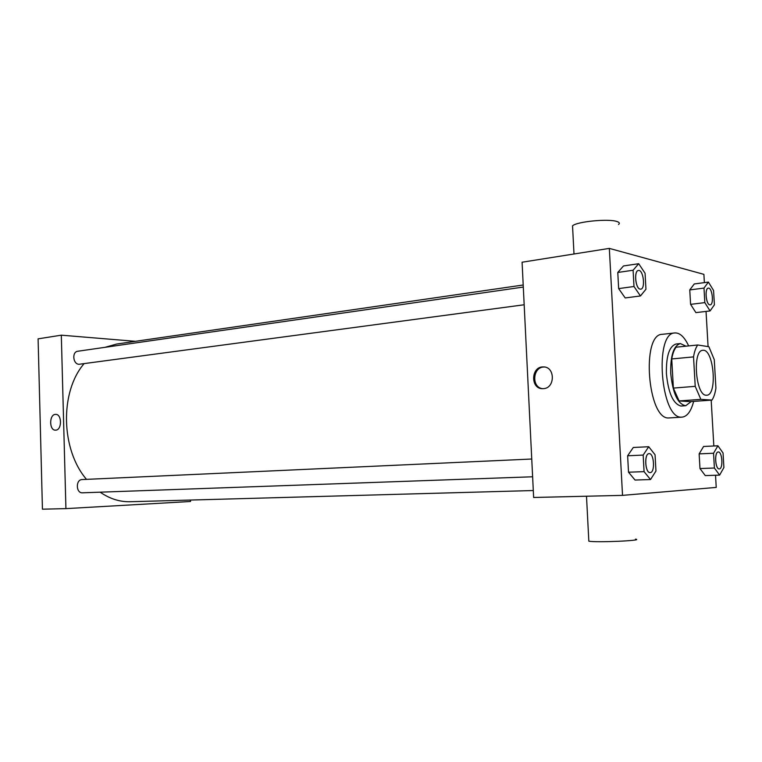 <?xml version="1.0" encoding="UTF-8"?>
<svg xmlns="http://www.w3.org/2000/svg" width="762" height="762" viewBox="0 0 762 762"><rect width="100%" height="100%" fill="white"/><g stroke="black" fill="none" stroke-linecap="round" stroke-linejoin="round"><path stroke-width="1.14" d="M706.212 395.221C695.592 395.716 692.163 350.082 702.821 350.329C713.727 348.32 717.775 395.335 706.688 395.221L706.212 395.221M715.918 388.115L714.27 359.654L708.889 346.72L697.744 344.995C695.801 347.634 694.401 351.587 693.534 356.883L695.22 386.344L700.859 399.364L711.975 400.079C713.832 397.288 715.147 393.306 715.918 388.115M693.534 356.883L671.741 358.959L673.37 388.087L695.22 386.344M700.859 399.364L679.113 400.945L690.505 401.622L711.975 400.079M679.113 400.945L673.37 388.087M671.741 358.959C672.636 353.72 674.084 349.796 676.084 347.186L697.744 344.995M686 346.186L680.352 343.567C673.589 345.71 670.379 355.625 670.722 373.323C672.77 393.382 677.761 404.184 685.705 405.727L691.22 401.564M685.705 405.727L680.847 406.032C673.132 403.774 668.312 392.992 666.407 373.704C666.074 356.045 669.303 346.148 676.094 344.005L680.352 343.567M693.639 401.393C691.096 411.232 687.257 416.471 682.123 417.138L681.476 417.147C660.692 419.014 653.939 332.565 674.865 332.946C679.914 332.699 684.514 337.023 688.658 345.919M682.123 417.138L668.779 417.957C647.71 419.843 641.013 333.985 662.226 334.318L674.865 332.946M638.699 263.709L623.478 265.957L617.782 272.463L618.649 288.598L625.202 297.942L640.461 295.951L645.947 289.236L645.071 273.253L638.699 263.709L633.098 270.243L633.984 286.512L640.461 295.951M708.403 282.083L694.268 283.959L689.762 289.922L690.591 304.362L695.906 312.611L710.079 310.944L714.404 304.8L713.565 290.484L708.403 282.083L703.993 288.074L704.831 302.619L710.079 310.944M704.374 282.616L703.898 274.349L609.333 248.393L622.525 495.367L716.232 487.413L715.528 475.25M713.832 445.989L711.184 400.136M708.079 346.596L706.041 311.42M648.719 446.723L633.289 447.485L627.631 455.781L628.517 472.202L635.041 480.041L650.519 479.546L655.958 471.03L655.063 454.771L648.719 446.723L643.166 455.076L644.071 471.64L650.519 479.546M717.918 445.789L703.593 446.475L699.145 453.876L699.983 468.554L705.269 475.593L719.614 475.117L723.9 467.535L723.052 452.99L717.918 445.789L713.546 453.238L714.404 468.02L719.614 475.117M609.333 248.393L522.084 262.214L533.638 497.481L622.525 495.367M543.468 388.639L542.744 388.677C530.257 389.182 530.857 366.312 543.306 366.932C555.212 366.465 555.374 388.201 543.468 388.639M588.788 540.429L588.826 541.163C595.693 542.744 645.195 540.572 635.489 539.125M618.534 224.504C619.954 223.333 619.439 222.352 617.001 221.542C608.733 218.456 576.682 221.599 572.538 225.838L572.662 228.162M542.744 388.677C531.038 387.677 532.686 366.389 544.43 367.036L543.306 366.932M533.295 490.538L130.226 501.729C119.825 501.987 109.785 498.805 100.127 492.176M86.497 479.365C60.789 449.466 59.731 391.916 84.049 363.693M105.127 347.301L116.634 344.053L523.199 284.998M524.17 304.762L79.029 364.284C72.914 364.274 71.742 351.758 77.81 351.244L523.303 287.064M82.544 492.804L82.506 492.804C75.886 493.376 75.505 479.527 82.134 479.565L531.743 459.019M135.417 341.319L61.312 335.175L65.923 508.625L190.51 501.491L190.462 500.062M65.923 508.625L42.434 509.187L38.1 338.852L61.312 335.175M55.759 430.149L55.54 430.159C48.997 430.635 49.101 414.09 55.626 414.385C61.989 413.909 62.132 430.016 55.759 430.149C62.132 430.016 61.998 413.909 55.636 414.385L55.626 414.385C49.101 414.09 49.006 430.635 55.54 430.159M719.271 468.906L719.242 468.916C715.204 469.487 714.165 451.723 718.252 451.98L718.261 451.98C722.319 451.399 723.376 469.078 719.29 468.906L719.271 468.906C715.232 469.487 714.204 451.723 718.28 451.98L718.252 451.98M703.593 446.475L699.145 453.876L713.546 453.238M699.145 453.876L699.983 468.554L714.404 468.02M699.983 468.554L705.269 475.593M710.165 304.857L709.727 304.838C705.917 304.419 704.536 288.169 708.298 288.141L708.317 288.141C712.27 287.245 714.194 304.762 710.165 304.857L709.755 304.829C705.955 304.419 704.564 288.169 708.327 288.141L708.298 288.141M694.268 283.959L689.762 289.922L703.993 288.074M689.762 289.922L690.591 304.362L704.831 302.619M690.591 304.362L695.906 312.611M650.11 472.602L650.11 472.602C645.052 473.259 643.966 453.4 649.062 453.657L649.1 453.647C654.158 452.98 655.282 472.754 650.177 472.602L650.148 472.602C645.09 473.259 644.004 453.39 649.1 453.647M633.289 447.485L627.631 455.781L643.166 455.076M627.631 455.781L628.517 472.202L644.071 471.64M628.517 472.202L635.041 480.041M640.09 289.131C635.384 288.569 633.765 270.634 638.413 270.481L638.442 270.472C643.366 269.338 645.738 288.922 640.718 289.16L640.09 289.131M623.478 265.957L617.782 272.463L633.098 270.243M617.782 272.463L618.649 288.598L633.984 286.512M618.649 288.598L625.202 297.942M640.68 289.16L640.128 289.131C635.422 288.569 633.803 270.624 638.442 270.472M586.502 496.224L588.826 541.163M573.996 253.994L572.538 225.838M82.506 492.804L532.619 476.783"/></g></svg>
